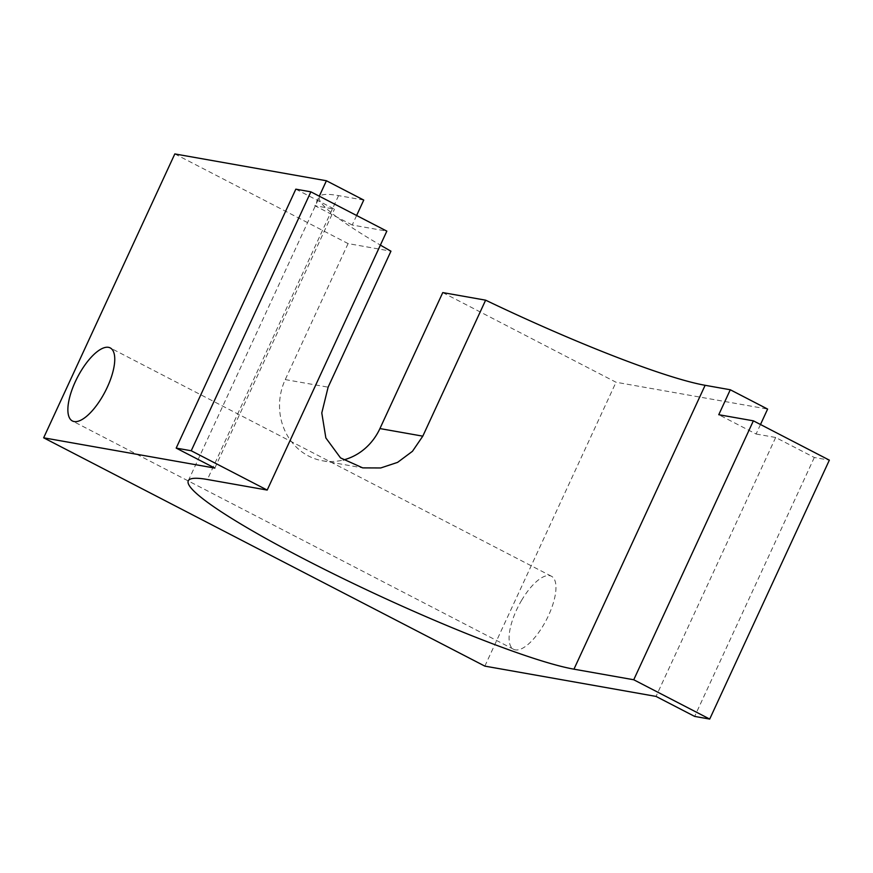 <?xml version="1.0" encoding="UTF-8"?>
<svg xmlns="http://www.w3.org/2000/svg" width="873" height="873" viewBox="0 0 873 873"><rect width="100%" height="100%" fill="white"/><g stroke="black" fill="none" stroke-linecap="round" stroke-linejoin="round"><path stroke-width="0.65" stroke-dasharray="4.37 3.27" d="M363.746 200.07L338.571 195.617A222.964 24.215 -155.2 0 0 319.442 196.938A222.964 24.215 -155.2 0 0 380.388 245.106M356.621 215.5L352.223 225.016L386.837 231.138M442.764 292.586L616.022 382.243L767.618 409.077M174.818 153.932L348.087 243.589L390.951 251.173M348.087 243.589L285.253 379.58A57.596 52.937 100 0 0 322.552 460.78A57.596 52.937 100 0 0 343.318 459.984M760.492 424.507L756.094 434.023L718.763 414.708M352.223 225.016L314.891 205.701L319.289 196.185M756.094 434.023L775.671 437.482L814.313 457.485L829.35 460.147M295.827 189.168L334.468 209.16L314.891 205.701M521.727 600.122A41.14 15.583 -62.6 0 0 513.619 649.305A41.14 15.583 -62.6 0 0 546.356 619.928A41.14 15.583 -62.6 0 0 551.43 576.235A41.14 15.583 -62.6 0 0 521.727 600.122M814.313 457.485L694.668 716.417M775.671 437.482L656.027 696.414M214.823 468.092L334.468 209.16M484.853 666.121L616.022 382.243M338.571 195.617L207.403 479.495M285.253 379.58L328.117 387.165M188.273 480.816L319.442 196.938M322.552 460.78L362.71 467.895M551.43 576.235L110.227 347.912M513.619 649.305L72.415 420.982"/><path stroke-width="1.31" d="M319.289 196.185L326.415 180.755L363.746 200.07L356.621 215.5M633.743 679.761L709.705 719.068L694.668 716.417L656.027 696.414L484.853 666.121L43.65 437.81L214.823 468.092L176.182 448.1L191.231 450.763L310.864 191.831L386.837 231.138L267.193 490.069L207.403 479.495A222.964 24.215 24.8 0 0 188.273 480.816A222.964 24.215 24.8 0 0 341.419 577.74A222.964 24.215 24.8 0 0 573.954 669.176L633.743 679.761L753.377 420.83L718.763 414.708L730.286 389.762L767.618 409.077L760.492 424.507M380.388 245.106A222.964 24.215 -155.2 0 0 390.951 251.173L328.117 387.165L321.788 412.951L325.858 437.94L340.514 457.889L362.71 467.884L380.715 467.961L397.597 462.374L412.46 451.297L422.794 436.162L485.628 300.17A222.964 24.215 24.8 0 0 705.122 385.299L730.286 389.762M191.231 450.763L267.193 490.069M343.318 459.984A57.596 52.937 100 0 0 379.93 428.567L442.764 292.586L485.628 300.17M326.415 180.755L174.818 153.932L43.65 437.81M709.705 719.068L829.35 460.147L753.377 420.83M310.864 191.831L295.827 189.168L176.182 448.1M80.523 371.8A41.14 15.583 117.4 0 1 110.227 347.912A41.14 15.583 117.4 0 1 105.153 391.606A41.14 15.583 117.4 0 1 72.415 420.982A41.14 15.583 117.4 0 1 80.523 371.8M705.122 385.299L573.954 669.176M422.794 436.162L379.93 428.567"/></g></svg>
